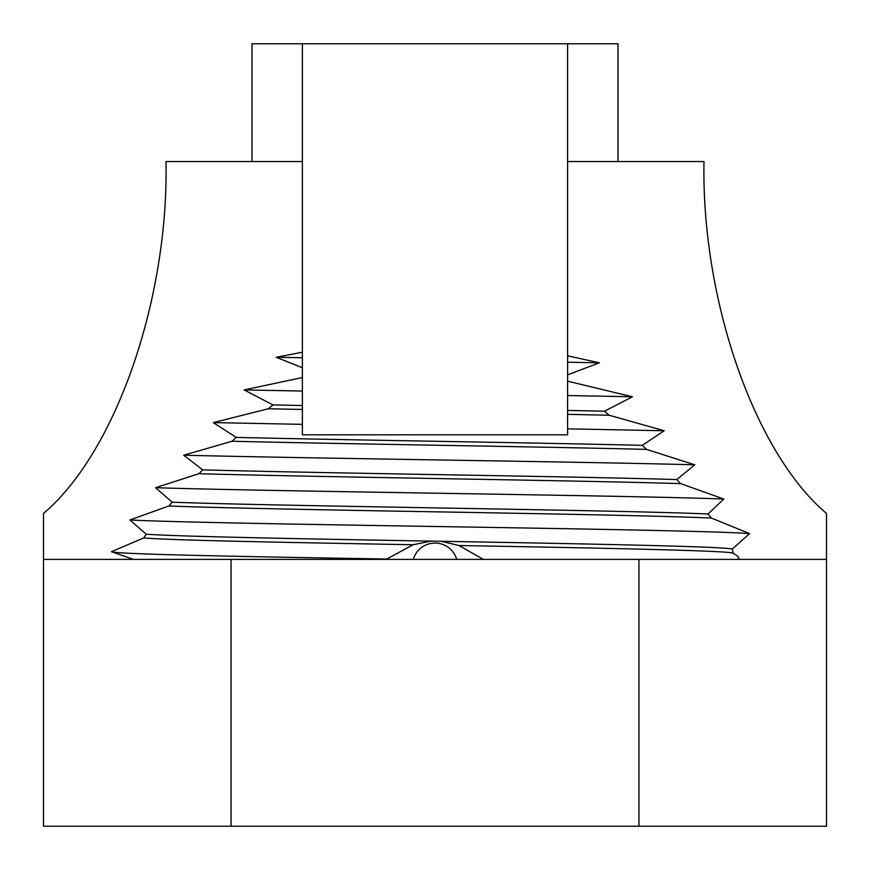 <?xml version="1.0" encoding="UTF-8"?>
<svg xmlns="http://www.w3.org/2000/svg" width="870" height="870" viewBox="0 0 870 870"><rect width="100%" height="100%" fill="white"/><g stroke="black" fill="none" stroke-linecap="round" stroke-linejoin="round"><path stroke-width="1.3" d="M456.696 559.399A22.544 22.424 180 0 0 413.304 559.399M413.098 544.74L386.769 559.029C235.868 556.506 115.906 554.19 111.458 551.7L143.702 537.932C170.487 540.292 284.044 542.401 413.098 544.74L430.976 541.118C300.085 538.802 177.143 536.507 146.225 534.191L143.702 537.932M733.269 553.298L732.279 549.068C722.644 546.48 589.077 543.891 441.231 541.292L430.976 541.118M735.019 559.399C740.587 559.366 740.044 557.355 733.356 553.363C733.769 550.743 608.728 548.187 459.023 545.533L441.231 541.292M133.534 559.399L111.458 551.7M483.372 559.399L459.023 545.533M146.225 534.191L129.869 519.977L168.845 505.992L172.206 502.186L155.567 487.7L198.915 473.693L202.677 469.865L183.69 455.206L232.062 441.242L236.172 437.403L213.313 422.592L268.384 408.748L272.941 404.909L244.111 389.923L302.379 377.536L302.379 367.749L276.171 357.255L302.379 352.198L302.379 43.761L618.015 43.761L618.015 161.537L703.982 161.537C701.383 300.063 754.551 452.759 826.5 513.42L826.5 826.239L43.5 826.239L43.5 513.42C115.449 452.759 168.617 300.063 166.018 161.537L302.379 161.537M567.621 43.761L567.621 355.797L599.397 362.823L567.621 374.829L567.621 381.18L632.446 396.785L604.487 411.195L609.163 415.229L664.223 430.759L642.299 445.353L646.53 449.388L694.782 464.808L676.784 479.566L680.666 483.622L723.796 499.021L708.049 514.007L711.453 518.096L749.592 533.582C717.13 531.157 580.062 528.873 435 526.502C301.488 524.316 172.956 522.185 129.869 519.977M749.592 533.582L732.279 549.068M708.049 514.007C622.822 510.07 274.648 506.122 172.206 502.186M711.453 518.096C668.399 515.997 553.396 513.909 435 511.821C325.337 509.896 216.76 507.884 168.845 505.992M676.784 479.566C571.329 476.336 316.212 473.106 202.677 469.865M680.666 483.622C577.691 480.403 310.688 476.912 198.915 473.693M642.299 445.353C535.746 442.699 346.815 440.046 236.172 437.403M646.53 449.388C539.487 446.68 343.987 443.972 232.062 441.242M609.163 415.229L567.621 414.359L567.621 410.422L604.487 411.195M567.621 414.359L567.621 434.815L302.379 434.815L302.379 405.529L272.941 404.909M302.379 409.455L268.384 408.748M251.985 161.537L251.985 43.761L302.379 43.761M43.5 559.399L231.061 559.399L231.061 826.239M231.061 559.399L638.939 559.399L638.939 826.239M638.939 559.399L826.5 559.399M567.621 434.815L564.195 434.815M567.621 381.18L567.621 410.422M567.621 355.797L567.621 374.829M302.379 405.529L302.379 377.536M302.379 434.815L302.379 431.389M302.379 367.749L302.379 352.198M302.379 424.353L213.313 422.592M664.223 430.759L567.621 428.834M302.379 357.744L276.171 357.255M302.379 391.043L244.111 389.923M599.397 362.823L567.621 362.224M632.446 396.785L567.621 395.524M694.782 464.808C580.66 461.698 304.968 458.316 183.69 455.206M723.796 499.021C623.627 495.291 268.797 491.409 155.567 487.7M567.621 161.537L618.015 161.537"/></g></svg>
